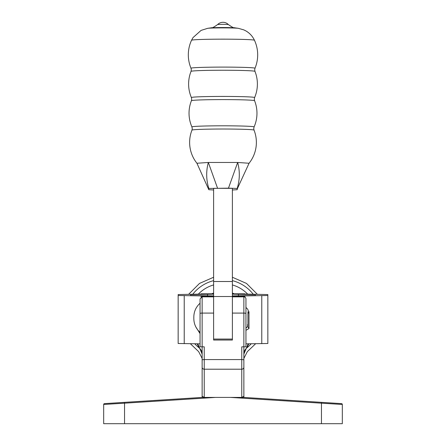 <?xml version="1.0" encoding="UTF-8"?>
<svg xmlns="http://www.w3.org/2000/svg" width="446" height="446" viewBox="0 0 446 446"><rect width="100%" height="100%" fill="white"/><g stroke="black" fill="none" stroke-linecap="round" stroke-linejoin="round"><path stroke-width="0.67" d="M243.862 396.304L241.771 397.414L241.771 346.821L243.862 346.821L243.862 296.858A2.085 2.085 0 0 1 245.947 298.943L245.947 346.821L243.862 346.821L243.862 397.419L202.138 397.419L202.138 346.821L204.229 346.821L204.229 397.414L202.138 396.304M213.612 296.858L202.138 296.858L202.138 313.086L213.612 313.086L213.612 340.036L213.612 339.06L213.612 340.036L232.388 340.036L232.388 313.086L243.862 313.086A2.085 0.468 -0 0 1 245.947 313.555M241.771 397.414L204.229 397.414M243.862 358.829L243.862 367.175M243.862 397.419L341.536 403.624A0.836 0.836 0 0 1 342.316 404.461L342.316 423.7L321.454 423.7L321.454 403.184L230.705 397.419M321.51 402.353L333.764 403.134L321.51 402.353L321.454 403.184L342.316 404.461A0.836 0.836 0 0 0 341.536 403.624M112.236 403.134L124.49 402.353L112.236 403.134M215.295 397.419L124.546 403.184L124.546 423.7L103.684 423.7L103.684 404.461A0.836 0.836 0 0 1 104.464 403.624L202.138 397.419M124.546 423.7L321.454 423.7M124.49 402.353L124.546 403.184L103.684 404.461M232.388 293.061A26.492 26.492 0 0 1 234.178 293.814M211.822 293.814A26.492 26.492 0 0 1 213.612 293.061M202.138 354.185A8.346 8.245 180 0 0 198.983 347.729C198.559 352.953 198.559 352.953 198.983 347.729L197.193 343.816M243.862 354.185A8.346 8.245 180 0 1 247.017 347.729C247.441 352.953 247.441 352.953 247.017 347.729L248.807 343.816M248.205 343.821L243.862 354.079M202.138 354.079L197.795 343.821M200.053 346.821L202.138 346.821L200.053 346.821L200.053 298.943L202.138 296.858M200.053 303.213C195.788 307.171 193.709 312.038 193.826 317.797C193.709 323.562 195.788 328.423 200.053 332.387L200.053 339.69M243.862 346.821L245.947 346.821M245.947 339.69L245.947 328.184L247.937 326.143L247.463 324.833M201.096 297.136L201.096 295.888L178.155 295.514L178.155 294.555L213.612 293.819M213.612 294.182L190.671 294.555L190.671 295.514L190.671 294.555M190.671 295.514L213.612 295.888M200.053 343.844L178.155 343.487L178.155 295.514M232.388 281.51L232.388 188.323L213.612 188.323L213.612 281.51L232.388 281.51L232.388 340.036L232.388 339.06L213.612 339.06L213.612 281.51M245.947 343.844L267.845 343.487L267.845 295.514L244.904 295.888L244.904 297.136M232.388 295.888L255.329 295.514L255.329 294.555L232.388 294.182M255.329 295.514L255.329 294.555M232.388 293.819L267.845 294.555L267.845 295.514M191.535 40.274A31.465 1.115 0 0 1 191.54 40.257A34.688 34.688 0 0 0 191.005 68.255L191.005 68.255A32.001 1.137 0 0 1 191 68.238A32.001 1.137 0 0 1 223 67.101A32.001 1.137 0 0 1 255 68.238A32.001 1.137 0 0 1 254.995 68.255L254.995 68.255A32.001 1.137 0 0 1 254.984 68.271M191.033 71.382A31.967 1.137 0 0 1 191.033 71.366A34.387 34.387 0 0 0 191.384 97.562L191.384 97.562A31.621 1.121 0 0 1 191.379 97.546A31.621 1.121 0 0 1 223 96.425A31.621 1.121 0 0 1 254.621 97.546A31.621 1.121 0 0 1 254.616 97.562L254.287 99.185L254.577 100.707A31.577 1.121 0 0 1 254.577 100.718A31.577 1.121 0 0 0 223 99.597A31.577 1.121 0 0 0 191.423 100.707A31.577 1.121 0 0 1 191.423 100.707L191.423 100.707A33.968 33.968 0 0 0 191.914 126.926A31.086 1.104 0 0 1 223 125.805A31.086 1.104 0 0 1 254.086 126.909A31.086 1.104 0 0 1 254.086 126.926L253.735 128.587L254.025 130.109A31.025 1.104 0 0 1 254.025 130.126A31.025 1.104 0 0 0 223 129.022A31.025 1.104 0 0 0 191.975 130.109A31.025 1.104 0 0 1 191.975 130.109L191.975 130.109A33.378 33.378 0 0 0 196.931 163.253L208.817 189.712L213.612 189.979M191.914 126.926L191.914 126.926A31.086 1.104 0 0 1 191.914 126.909L192.265 128.587L191.975 130.109M207.691 28.315A15.727 0.557 0 0 1 223 27.886A15.727 0.557 0 0 1 238.309 28.315A102.993 102.993 0 0 0 234.93 27.864A12.471 0.44 0 0 0 223 27.552A12.471 0.44 0 0 0 211.07 27.864A102.993 102.993 0 0 0 207.691 28.315L201.074 30.4L193.018 37.592L191.54 40.257A31.465 1.115 0 0 1 223 39.159A31.465 1.115 0 0 1 254.46 40.257L254.46 40.257A31.465 1.115 0 0 1 254.465 40.274M191.005 68.255L191.323 69.844L191.033 71.366A31.967 1.137 0 0 1 223 70.245A31.967 1.137 0 0 1 254.967 71.366L254.967 71.366A31.967 1.137 0 0 1 254.967 71.382M208.817 188.457C206.158 179.855 206.002 171.192 208.338 162.467L237.662 162.467C239.998 171.18 239.842 179.844 237.183 188.457L228.469 188.156L208.817 188.457L208.789 189.528M254.025 130.109A33.378 33.378 0 0 1 249.069 163.253L237.662 162.467L228.469 188.156M223 24.313L228.302 24.502A7.498 7.498 0 0 0 217.698 24.497L223 24.313M217.531 188.156L208.338 162.467L196.931 163.247M232.388 189.979L237.183 189.712L237.183 188.457M237.211 189.528L237.211 189.528C236.636 190.091 240.31 182.275 242.005 178.573L249.069 163.247M243.862 360.039A2.085 0.468 180 0 0 241.771 359.571L204.229 359.571A2.085 0.468 180 0 0 202.138 360.039M200.053 313.555A2.085 0.468 0 0 1 202.138 313.086L202.138 346.821M243.862 367.27A2.085 1.94 180 0 1 241.771 369.21L204.229 369.21A2.085 1.94 180 0 1 202.138 367.27M247.747 294.215A34.208 34.208 0 0 0 232.388 284.933M213.612 284.933A34.208 34.208 0 0 0 198.253 294.215M198.983 347.729A38.35 38.35 0 0 1 194.774 343.788M192.739 294.271A38.35 38.35 0 0 1 213.612 280.645M232.388 280.645A38.35 38.35 0 0 1 253.261 294.271M251.226 343.788A38.35 38.35 0 0 1 247.017 347.729M207.541 295.698L207.541 294.371M184.226 343.676L184.226 295.709M201.096 296.25L213.612 296.25M261.774 343.676L261.774 295.709M238.459 295.698L238.459 294.371M232.388 296.25L244.904 296.25M243.862 296.858L232.388 296.858M202.138 358.411L198.671 351.643L190.386 343.743M188.613 294.315L199.507 283.427L213.612 277.245M243.862 358.411L247.329 351.643L255.614 343.743M257.387 294.315L246.493 283.427L232.388 277.245M201.096 293.814L213.612 293.814M213.612 296.523L232.388 296.523M232.388 293.814L244.904 293.814M245.947 330.33L248.985 328.546L248.985 320.206L248.985 328.546L247.853 326.723M200.053 333.608L195.671 326.695M247.937 313.638L248.985 311.86L248.985 320.206L248.985 311.86L247.937 310.082M247.937 311.721L247.937 326.143M247.937 309.457L245.947 307.417M191.384 97.562L191.713 99.185L191.423 100.707M238.309 28.315L243.862 29.899L245.902 30.925C249.715 33.149 252.57 36.26 254.46 40.257A34.688 34.688 0 0 1 254.995 68.255L254.677 69.844L254.967 71.366A34.387 34.387 0 0 1 254.616 97.562M254.086 126.926A33.968 33.968 0 0 0 254.577 100.707M234.93 27.864C233.949 27.061 235.488 29.614 228.302 24.497M211.07 27.864C212.051 27.061 210.512 29.614 217.698 24.497"/></g></svg>
